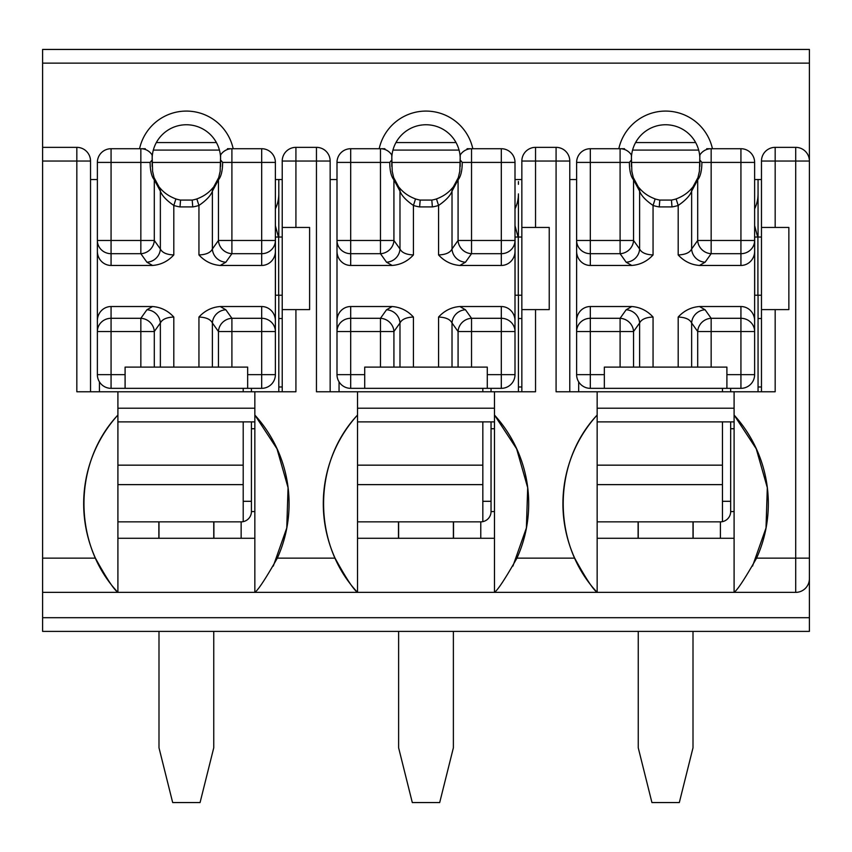 <?xml version="1.0" encoding="UTF-8"?>
<svg xmlns="http://www.w3.org/2000/svg" width="852" height="852" viewBox="0 0 852 852"><rect width="100%" height="100%" fill="white"/><g stroke="black" fill="none" stroke-linecap="round" stroke-linejoin="round"><path stroke-width="1.28" d="M761.475 391.771L761.475 161.039A13.696 13.696 0 0 1 775.171 147.353A13.696 13.696 0 0 0 761.475 161.039L775.171 161.039L775.171 147.353L795.704 147.353A13.696 13.696 0 0 1 809.4 161.039L809.4 631.396L42.6 631.396L42.6 147.353L76.829 147.353A13.696 13.696 0 0 1 90.525 161.039L90.525 391.771M761.475 179.527L754.627 179.527M576.623 179.527L569.775 179.527M809.4 578.678A13.696 13.696 0 0 1 795.704 592.364L494.469 592.364C497.877 589.967 505.374 578.551 516.951 558.135A131.932 131.932 0 0 0 494.469 415.041L494.469 391.771L535.546 391.771L535.546 309.606L549.231 309.606L549.231 227.452L535.546 227.452L535.546 147.353A13.696 13.696 0 0 0 521.85 161.039L521.85 227.452L535.546 227.452M569.775 391.771L569.775 161.039L556.079 161.039L556.079 391.771L597.156 391.771L597.156 415.041A131.932 131.932 0 0 0 574.674 558.135C585.665 578.199 593.162 589.616 597.156 592.364C551.904 544.364 551.904 463.041 597.156 415.041L597.156 538.283L734.094 538.283L734.094 421.889L597.156 421.889M788.856 227.452L775.171 227.452L775.171 161.039L795.704 161.039L795.704 558.135L756.576 558.135A131.932 131.932 0 0 0 734.094 415.041L734.094 391.771L775.171 391.771L775.171 309.606L788.856 309.606L788.856 227.452M556.079 147.353L535.546 147.353A13.696 13.696 0 0 0 521.85 161.039L556.079 161.039L556.079 147.353A13.696 13.696 0 0 1 569.775 161.039A13.696 13.696 0 0 0 556.079 147.353M521.85 391.771L521.85 227.452M521.85 179.527L515.002 179.527M336.998 179.527L330.15 179.527M330.15 391.771L330.15 161.039L316.454 161.039L316.454 391.771L357.531 391.771L357.531 415.041A131.932 131.932 0 0 0 335.049 558.135C346.04 578.199 353.537 589.616 357.531 592.364L254.844 592.364C258.252 589.967 265.749 578.551 277.326 558.135A131.932 131.932 0 0 0 254.844 415.041L254.844 391.771L295.921 391.771L295.921 309.606L309.606 309.606L309.606 227.452L295.921 227.452L295.921 147.353A13.696 13.696 0 0 0 282.225 161.039L282.225 227.452L295.921 227.452M316.454 147.353L295.921 147.353A13.696 13.696 0 0 0 282.225 161.039L316.454 161.039L316.454 147.353A13.696 13.696 0 0 1 330.15 161.039A13.696 13.696 0 0 0 316.454 147.353M282.225 391.771L282.225 227.452M282.225 179.527L275.377 179.527M97.373 179.527L90.525 179.527M42.6 161.039L76.829 161.039L76.829 147.353A13.696 13.696 0 0 1 90.525 161.039L76.829 161.039L76.829 391.771L117.906 391.771L117.906 415.041A131.932 131.932 0 0 0 95.424 558.135C106.415 578.199 113.912 589.616 117.906 592.364L42.6 592.364M809.4 161.039L795.704 161.039L795.704 147.353A13.696 13.696 0 0 1 809.4 161.039L809.4 49.448L42.6 49.448L42.6 147.353M618.818 148.717A47.925 47.925 0 0 1 712.432 148.717M139.568 148.717A47.925 47.925 0 0 1 233.182 148.717M379.193 148.717A47.925 47.925 0 0 1 472.807 148.717M494.469 538.283L494.469 592.364L357.531 592.364C312.279 544.364 312.279 463.041 357.531 415.041L357.531 538.283L494.469 538.283L494.469 421.889L357.531 421.889M254.844 538.283L254.844 592.364L117.906 592.364C72.654 544.364 72.654 463.041 117.906 415.041L117.906 538.283L254.844 538.283L254.844 421.889L117.906 421.889M734.094 538.283L734.094 592.364C737.502 589.967 744.999 578.551 756.576 558.135M216.408 142.561L156.342 142.561M220.604 166.459L220.604 159.984L222.638 162.412C222.564 170.762 221.169 176.566 218.453 179.825A6.848 5.921 -160.8 0 1 218.708 177.578L220.157 171.295L220.636 154.936A13.696 13.451 90 0 1 231.904 148.717L261.681 148.717A13.696 13.696 0 0 1 275.377 162.412L275.377 251.276A14.175 13.696 -90 0 1 261.681 265.451L261.681 253.694A13.696 13.227 0 0 0 275.377 240.466L261.681 240.466L261.681 253.694L231.904 253.694A13.696 13.004 -144.6 0 1 218.453 240.466L218.453 179.825L212.393 191.146C210.817 195.577 206.333 200.337 198.942 205.449L196.844 198.931A34.229 34.229 0 0 1 192.19 200.071L180.56 200.071L179.996 206.919A41.077 41.077 0 0 1 173.808 205.449C166.417 200.337 161.933 195.566 160.357 191.146A6.848 6.528 -37.2 0 0 159.09 187.014L161.955 190.198M152.146 158.994A34.229 34.229 0 0 1 186.375 124.754A34.229 34.229 0 0 1 220.604 158.994M282.225 295.229L275.377 295.229L275.377 374.656A13.696 13.696 0 0 1 261.681 388.342L111.069 388.342A13.696 13.696 0 0 1 97.373 374.656L111.069 374.656L111.069 388.342A13.696 13.696 0 0 1 97.373 374.656L97.373 251.276A14.175 13.696 90 0 0 111.069 265.451L152.529 265.451L146.906 262.214L140.846 253.694A13.696 13.004 -35.4 0 0 154.297 240.466L154.297 179.825C151.581 176.566 150.186 170.762 150.112 162.412L152.146 159.984L152.146 166.459M117.906 391.771L254.844 391.771M295.921 309.606L282.225 309.606M254.844 421.889L254.844 415.041L276.996 448.823L288.061 487.685L286.762 527.974L273.3 566.079M117.906 592.364L117.906 538.283M278.806 318.51L282.225 318.51M282.225 386.978L278.806 386.978M456.033 142.561L395.967 142.561M460.229 166.459L460.229 159.984L462.263 162.412C462.189 170.762 460.794 176.566 458.078 179.825A6.848 5.921 -160.8 0 1 458.333 177.578L459.782 171.295L460.261 154.936A13.696 13.451 90 0 1 471.529 148.717L501.306 148.717A13.696 13.696 0 0 1 515.002 162.412L515.002 251.276A14.175 13.696 -90 0 1 501.306 265.451L501.306 253.694A13.696 13.227 0 0 0 515.002 240.466L501.306 240.466L501.306 253.694L471.529 253.694A13.696 13.004 -144.6 0 1 458.078 240.466L458.078 179.825L452.018 191.146C450.442 195.577 445.958 200.337 438.567 205.449L436.469 198.931A34.229 34.229 0 0 1 431.815 200.071L420.185 200.071L419.621 206.919A41.077 41.077 0 0 1 413.433 205.449C406.042 200.337 401.558 195.566 399.982 191.146A6.848 6.528 -37.2 0 0 398.715 187.014L401.58 190.198M391.771 158.994A34.229 34.229 0 0 1 426 124.754A34.229 34.229 0 0 1 460.229 158.994M521.85 295.229L515.002 295.229L515.002 374.656A13.696 13.696 0 0 1 501.306 388.342L350.694 388.342A13.696 13.696 0 0 1 336.998 374.656L350.694 374.656L350.694 388.342A13.696 13.696 0 0 1 336.998 374.656L336.998 251.276A14.175 13.696 90 0 0 350.694 265.451L392.154 265.451L386.531 262.214L380.471 253.694A13.696 13.004 -35.4 0 0 393.922 240.466L393.922 179.825C391.206 176.566 389.811 170.762 389.737 162.412L391.771 159.984L391.771 166.459M357.531 391.771L494.469 391.771M535.546 309.606L521.85 309.606M494.469 421.889L494.469 415.041L516.621 448.823L527.686 487.685L526.387 527.974L512.925 566.079M357.531 592.364L357.531 538.283M518.431 318.51L521.85 318.51M521.85 386.978L518.431 386.978M695.658 142.561L635.592 142.561M699.854 166.459L699.854 159.984L701.888 162.412C701.814 170.762 700.419 176.566 697.703 179.825A6.848 5.921 -160.8 0 1 697.958 177.578L699.407 171.295L699.886 154.936A13.696 13.451 90 0 1 711.154 148.717L740.931 148.717A13.696 13.696 0 0 1 754.627 162.412L754.627 251.276A14.175 13.696 -90 0 1 740.931 265.451L740.931 253.694A13.696 13.227 0 0 0 754.627 240.466L740.931 240.466L740.931 253.694L711.154 253.694A13.696 13.004 -144.6 0 1 697.703 240.466L697.703 179.825L691.643 191.146C690.067 195.577 685.583 200.337 678.192 205.449L676.094 198.931A34.229 34.229 0 0 1 671.44 200.071L659.81 200.071L659.246 206.919A41.077 41.077 0 0 1 653.058 205.449C645.667 200.337 641.183 195.566 639.607 191.146A6.848 6.528 -37.2 0 0 638.34 187.014L641.205 190.198M631.396 158.994A34.229 34.229 0 0 1 665.625 124.754A34.229 34.229 0 0 1 699.854 158.994M761.475 295.229L754.627 295.229L754.627 374.656A13.696 13.696 0 0 1 740.931 388.342L590.319 388.342A13.696 13.696 0 0 1 576.623 374.656L590.319 374.656L590.319 388.342A13.696 13.696 0 0 1 576.623 374.656L576.623 251.276A14.175 13.696 90 0 0 590.319 265.451L631.779 265.451L626.156 262.214L620.096 253.694A13.696 13.004 -35.4 0 0 633.547 240.466L633.547 179.825C630.831 176.566 629.436 170.762 629.362 162.412L631.396 159.984L631.396 166.459M597.156 391.771L734.094 391.771M775.171 309.606L761.475 309.606M761.475 227.452L775.171 227.452M734.094 421.889L734.094 415.041L756.246 448.823L767.311 487.685L766.012 527.974L752.55 566.079M597.156 592.364L597.156 538.283M758.056 318.51L761.475 318.51M761.475 386.978L758.056 386.978M117.906 521.85L241.148 521.85L241.148 538.283M241.148 521.85A10.267 10.267 0 0 0 251.415 511.583L251.415 421.889M251.415 391.771L251.415 388.342M243.203 501.306L251.415 501.306M251.415 428.737L254.844 428.737M278.806 391.771L278.806 295.229M278.806 237.037L278.806 179.527M275.377 208.825A34.229 34.229 0 0 0 278.806 193.905M278.412 237.037L275.377 225.642M219.433 150.09L153.317 150.09M278.806 184.32L278.806 181.582M158.855 538.283L158.855 521.85M213.895 521.85L213.895 538.283M158.994 631.396L158.994 747.779L172.679 802.552L200.071 802.552L213.756 747.779L213.756 631.396M158.994 538.283L158.994 521.85M213.756 521.85L213.756 538.283M99.428 381.866L99.428 391.771M243.203 388.342L243.203 391.771M243.203 521.648L243.203 421.889M97.373 251.276L97.373 162.412A13.696 13.696 0 0 1 111.069 148.717L140.846 148.717A13.696 13.451 90 0 1 152.114 154.936L152.593 171.295L154.042 177.578L159.09 187.014M145.298 148.717L140.846 148.717L140.846 162.412L150.112 162.412M247.655 388.342L247.655 367.116L212.393 367.116L212.393 323.004C210.55 319.298 206.067 317.317 198.942 317.04C204.799 310.671 211.892 307.167 220.221 306.528L261.681 306.528A14.175 13.696 -90 0 1 275.377 320.703L275.377 251.276M152.529 265.451C160.858 264.812 167.95 261.308 173.808 254.94L173.808 205.449L175.906 198.931A34.229 34.229 0 0 0 180.56 200.071A34.229 34.229 0 0 1 175.906 198.931C170.219 196.801 165.576 193.883 161.976 190.156M97.373 320.703A14.175 13.696 90 0 1 111.069 306.528L152.529 306.528C160.858 307.167 167.95 310.671 173.808 317.04C166.683 317.317 162.2 319.298 160.357 323.004A13.696 13.004 35.4 0 0 146.906 309.777L152.529 306.528M212.393 367.116L173.808 367.116L173.808 317.04M220.221 265.451C211.892 264.812 204.799 261.308 198.942 254.94C206.067 254.663 210.55 252.682 212.393 248.986L218.453 240.466L231.904 240.466L231.904 253.694L225.844 262.214L220.221 265.451L261.681 265.451M160.357 367.116L140.846 367.116L140.846 331.524L154.297 331.524L160.357 323.004L160.357 367.116L173.808 367.116M220.221 306.528L225.844 309.777A13.696 13.004 144.6 0 0 212.393 323.004L218.453 331.524L261.681 331.524L261.681 388.342M222.638 162.412L261.681 162.412L261.681 240.466L231.904 240.466L231.904 148.717L227.452 148.717M275.377 237.037L282.225 237.037M125.095 388.342L125.095 367.116L140.846 367.116M97.373 330.395L97.373 319.883M225.844 309.777L231.904 318.297L261.681 318.297A13.696 13.227 180 0 1 275.377 331.524L275.377 320.703M146.906 262.214A13.696 13.004 -35.4 0 0 160.357 248.986C162.2 252.682 166.683 254.663 173.808 254.94M225.844 262.214A13.696 13.004 -144.6 0 1 212.393 248.986L212.393 191.146A6.848 6.528 -142.8 0 1 213.66 187.014L218.708 177.578L220.263 171.018M231.904 367.116L231.904 318.297A13.696 13.004 144.6 0 0 218.453 331.524L218.453 367.116M125.095 374.656L111.069 374.656L111.069 331.524L97.373 331.524A13.696 13.227 0 0 1 111.069 318.297L140.846 318.297A13.696 13.004 35.4 0 1 154.297 331.524L154.297 367.116M210.795 190.198L213.66 187.014M210.763 190.166C207.185 193.883 202.542 196.801 196.844 198.931A34.229 34.229 0 0 1 192.19 200.071L192.754 206.919L179.996 206.919M111.069 265.451L111.069 240.466L154.297 240.466L160.357 248.986L160.357 191.146L154.297 179.825A6.848 5.921 -19.2 0 0 154.042 177.578L152.487 171.018M576.623 251.276L576.623 162.412A13.696 13.696 0 0 1 590.319 148.717L620.096 148.717A13.696 13.451 90 0 1 631.364 154.936L631.843 171.295L633.292 177.578L638.34 187.014M624.548 148.717L620.096 148.717L620.096 162.412L629.362 162.412M726.905 388.342L726.905 367.116L691.643 367.116L691.643 323.004C689.801 319.298 685.317 317.317 678.192 317.04C684.049 310.671 691.142 307.167 699.471 306.528L740.931 306.528A14.175 13.696 -90 0 1 754.627 320.703L754.627 251.276M631.779 265.451C640.108 264.812 647.201 261.308 653.058 254.94L653.058 205.449L655.156 198.931A34.229 34.229 0 0 0 659.81 200.071A34.229 34.229 0 0 1 655.156 198.931C649.469 196.801 644.826 193.883 641.226 190.156M576.623 320.703A14.175 13.696 90 0 1 590.319 306.528L631.779 306.528C640.108 307.167 647.201 310.671 653.058 317.04C645.933 317.317 641.449 319.298 639.607 323.004A13.696 13.004 35.4 0 0 626.156 309.777L631.779 306.528M691.643 367.116L653.058 367.116L653.058 317.04M699.471 265.451C691.142 264.812 684.049 261.308 678.192 254.94C685.317 254.663 689.801 252.682 691.643 248.986L697.703 240.466L711.154 240.466L711.154 253.694L705.094 262.214L699.471 265.451L740.931 265.451M639.607 367.116L620.096 367.116L620.096 331.524L633.547 331.524L639.607 323.004L639.607 367.116L653.058 367.116M699.471 306.528L705.094 309.777A13.696 13.004 144.6 0 0 691.643 323.004L697.703 331.524L740.931 331.524L740.931 388.342M701.888 162.412L740.931 162.412L740.931 240.466L711.154 240.466L711.154 148.717L706.702 148.717M754.627 237.037L761.475 237.037M604.345 388.342L604.345 367.116L620.096 367.116M576.623 330.395L576.623 319.883M705.094 309.777L711.154 318.297L740.931 318.297A13.696 13.227 180 0 1 754.627 331.524L754.627 320.703M626.156 262.214A13.696 13.004 -35.4 0 0 639.607 248.986C641.449 252.682 645.933 254.663 653.058 254.94M705.094 262.214A13.696 13.004 -144.6 0 1 691.643 248.986L691.643 191.146A6.848 6.528 -142.8 0 1 692.91 187.014L697.958 177.578L699.513 171.018M711.154 367.116L711.154 318.297A13.696 13.004 144.6 0 0 697.703 331.524L697.703 367.116M604.345 374.656L590.319 374.656L590.319 331.524L576.623 331.524A13.696 13.227 0 0 1 590.319 318.297L620.096 318.297A13.696 13.004 35.4 0 1 633.547 331.524L633.547 367.116M690.045 190.198L692.91 187.014M690.013 190.166C686.435 193.883 681.792 196.801 676.094 198.931A34.229 34.229 0 0 1 671.44 200.071L672.004 206.919L659.246 206.919M590.319 265.451L590.319 240.466L633.547 240.466L639.607 248.986L639.607 191.146L633.547 179.825A6.848 5.921 -19.2 0 0 633.292 177.578L631.737 171.018M758.056 237.037L758.056 179.527M578.678 381.866L578.678 391.771M722.453 388.342L722.453 391.771M722.453 521.648L722.453 421.889M597.156 521.85L720.398 521.85L720.398 538.283M720.398 521.85A10.267 10.267 0 0 0 730.665 511.583L730.665 421.889M730.665 391.771L730.665 388.342M722.453 501.306L730.665 501.306M730.665 428.737L734.094 428.737M758.056 391.771L758.056 295.229M754.627 208.825A34.229 34.229 0 0 0 758.056 193.905M757.662 237.037L754.627 225.642M698.683 150.09L632.567 150.09M758.056 184.32L758.056 181.582M638.105 538.283L638.105 521.85M693.145 521.85L693.145 538.283M638.244 631.396L638.244 747.779L651.929 802.552L679.321 802.552L693.006 747.779L693.006 631.396M638.244 538.283L638.244 521.85M693.006 521.85L693.006 538.283M336.998 251.276L336.998 162.412A13.696 13.696 0 0 1 350.694 148.717L380.471 148.717A13.696 13.451 90 0 1 391.739 154.936L392.218 171.295L393.667 177.578L398.715 187.014M384.923 148.717L380.471 148.717L380.471 162.412L389.737 162.412M487.28 388.342L487.28 367.116L452.018 367.116L452.018 323.004C450.175 319.298 445.692 317.317 438.567 317.04C444.424 310.671 451.517 307.167 459.846 306.528L501.306 306.528A14.175 13.696 -90 0 1 515.002 320.703L515.002 251.276M392.154 265.451C400.483 264.812 407.575 261.308 413.433 254.94L413.433 205.449L415.531 198.931A34.229 34.229 0 0 0 420.185 200.071A34.229 34.229 0 0 1 415.531 198.931C409.844 196.801 405.201 193.883 401.601 190.156M336.998 320.703A14.175 13.696 90 0 1 350.694 306.528L392.154 306.528C400.483 307.167 407.575 310.671 413.433 317.04C406.308 317.317 401.825 319.298 399.982 323.004A13.696 13.004 35.4 0 0 386.531 309.777L392.154 306.528M452.018 367.116L413.433 367.116L413.433 317.04M459.846 265.451C451.517 264.812 444.424 261.308 438.567 254.94C445.692 254.663 450.175 252.682 452.018 248.986L458.078 240.466L471.529 240.466L471.529 253.694L465.469 262.214L459.846 265.451L501.306 265.451M399.982 367.116L380.471 367.116L380.471 331.524L393.922 331.524L399.982 323.004L399.982 367.116L413.433 367.116M459.846 306.528L465.469 309.777A13.696 13.004 144.6 0 0 452.018 323.004L458.078 331.524L501.306 331.524L501.306 388.342M462.263 162.412L501.306 162.412L501.306 240.466L471.529 240.466L471.529 148.717L467.077 148.717M515.002 237.037L521.85 237.037M364.72 388.342L364.72 367.116L380.471 367.116M336.998 330.395L336.998 319.883M465.469 309.777L471.529 318.297L501.306 318.297A13.696 13.227 180 0 1 515.002 331.524L515.002 320.703M386.531 262.214A13.696 13.004 -35.4 0 0 399.982 248.986C401.825 252.682 406.308 254.663 413.433 254.94M465.469 262.214A13.696 13.004 -144.6 0 1 452.018 248.986L452.018 191.146A6.848 6.528 -142.8 0 1 453.285 187.014L458.333 177.578L459.888 171.018M471.529 367.116L471.529 318.297A13.696 13.004 144.6 0 0 458.078 331.524L458.078 367.116M364.72 374.656L350.694 374.656L350.694 331.524L336.998 331.524A13.696 13.227 0 0 1 350.694 318.297L380.471 318.297A13.696 13.004 35.4 0 1 393.922 331.524L393.922 367.116M450.42 190.198L453.285 187.014M450.388 190.166C446.81 193.883 442.167 196.801 436.469 198.931A34.229 34.229 0 0 1 431.815 200.071L432.379 206.919L419.621 206.919M350.694 265.451L350.694 240.466L393.922 240.466L399.982 248.986L399.982 191.146L393.922 179.825A6.848 5.921 -19.2 0 0 393.667 177.578L392.112 171.018M339.053 381.866L339.053 391.771M482.828 388.342L482.828 391.771M482.828 521.648L482.828 421.889M515.002 208.825A34.229 34.229 0 0 0 518.431 193.905L518.431 237.037M357.531 521.85L480.773 521.85L480.773 538.283M480.773 521.85A10.267 10.267 0 0 0 491.04 511.583L491.04 421.889M491.04 391.771L491.04 388.342M482.828 501.306L491.04 501.306M491.04 428.737L494.469 428.737M518.431 391.771L518.431 295.229M518.037 237.037L515.002 225.642M459.058 150.09L392.942 150.09M518.431 184.32L518.431 181.582M398.48 538.283L398.48 521.85M453.52 521.85L453.52 538.283M398.619 631.396L398.619 747.779L412.304 802.552L439.696 802.552L453.381 747.779L453.381 631.396M398.619 538.283L398.619 521.85M453.381 521.85L453.381 538.283M574.674 558.135L516.951 558.135M335.049 558.135L277.326 558.135M95.424 558.135L42.6 558.135M809.4 63.144L42.6 63.144M809.4 617.7L42.6 617.7M809.4 558.135L795.704 558.135L795.704 592.364M117.906 408.204L254.844 408.204M357.531 408.204L494.469 408.204M597.156 408.204L734.094 408.204M251.415 511.583L254.844 511.583M117.906 465.16L243.203 465.16M243.203 484.628L117.906 484.628M247.655 374.656L275.377 374.656M198.942 367.116L198.942 317.04M198.942 254.94L198.942 205.449A41.077 41.077 0 0 1 192.754 206.919M261.681 306.528L261.681 331.524L275.377 331.524M146.906 309.777L140.846 318.297L140.846 331.524L111.069 331.524L111.069 306.528M111.069 253.694L140.846 253.694L140.846 162.412L97.373 162.412A13.696 13.696 0 0 1 111.069 148.717L111.069 240.466L97.373 240.466A13.696 13.227 180 0 0 111.069 253.694M261.681 148.717L261.681 162.412L275.377 162.412M275.43 295.229L275.43 237.037M278.657 295.229L278.657 237.037M726.905 374.656L754.627 374.656M678.192 367.116L678.192 317.04M678.192 254.94L678.192 205.449A41.077 41.077 0 0 1 672.004 206.919M740.931 306.528L740.931 331.524L754.627 331.524M626.156 309.777L620.096 318.297L620.096 331.524L590.319 331.524L590.319 306.528M590.319 253.694L620.096 253.694L620.096 162.412L576.623 162.412A13.696 13.696 0 0 1 590.319 148.717L590.319 240.466L576.623 240.466A13.696 13.227 180 0 0 590.319 253.694M740.931 148.717L740.931 162.412L754.627 162.412M754.68 295.229L754.68 237.037M757.907 295.229L757.907 237.037M597.156 465.16L722.453 465.16M722.453 484.628L597.156 484.628M730.665 511.583L734.094 511.583M487.28 374.656L515.002 374.656M438.567 367.116L438.567 317.04M438.567 254.94L438.567 205.449A41.077 41.077 0 0 1 432.379 206.919M501.306 306.528L501.306 331.524L515.002 331.524M386.531 309.777L380.471 318.297L380.471 331.524L350.694 331.524L350.694 306.528M350.694 253.694L380.471 253.694L380.471 162.412L336.998 162.412A13.696 13.696 0 0 1 350.694 148.717L350.694 240.466L336.998 240.466A13.696 13.227 180 0 0 350.694 253.694M501.306 148.717L501.306 162.412L515.002 162.412M515.055 295.229L515.055 237.037M518.282 295.229L518.282 237.037M357.531 465.16L482.828 465.16M482.828 484.628L357.531 484.628M491.04 511.583L494.469 511.583M152.146 162.434L220.604 162.434M631.396 162.434L699.854 162.434M391.771 162.434L460.229 162.434"/></g></svg>
